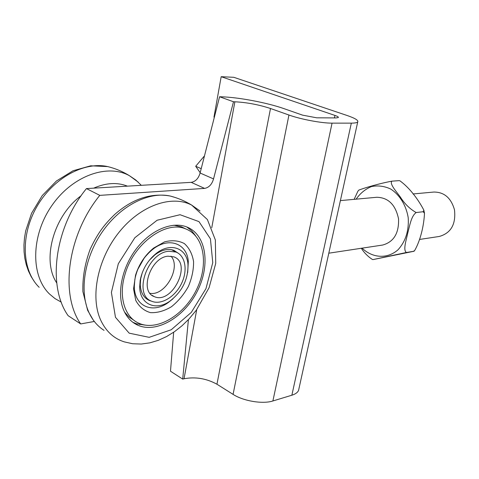 <?xml version="1.0" encoding="UTF-8"?>
<svg xmlns="http://www.w3.org/2000/svg" width="479" height="479" viewBox="0 0 479 479"><rect width="100%" height="100%" fill="white"/><g stroke="black" fill="none" stroke-linecap="round" stroke-linejoin="round"><path stroke-width="0.72" d="M134.15 320.439L128.905 316.942L124.552 312.092M173.823 225.22L181.493 226.824L185.888 228.98M124.935 274.677C133.401 243.601 165.788 220.19 185.583 228.866C204.455 235.878 208.886 264.791 196.45 289.789C184.319 314.919 157.567 331.408 139.132 323.349C124.785 317.505 118.223 296.723 124.935 274.677M135.533 275.257C139.03 264.139 145.077 255.062 153.681 248.032L164.602 241.853C172.039 239.961 178.625 240.542 184.367 243.589C189.223 247.948 192.295 253.936 193.57 261.558C193.678 269.731 191.941 278.048 188.349 286.52C183.81 294.615 178.152 301.369 171.374 306.776C164.255 311.033 157.28 312.985 150.436 312.625C144.083 310.793 139.197 306.734 135.773 300.441L133.551 288.921L135.533 275.257M136.216 273.479L137.437 269.905M144.389 257.678L149.58 252.062M144.257 258.007L137.659 269.617M187.684 272.611L188.313 261.408C187.032 243.314 168.494 236.416 152.364 249.661C142.987 257.48 137.144 267.45 134.833 279.574L134.318 286.322C134.198 306.087 152.304 314.014 168.015 302.734L172.925 298.836M140.161 280.496L139.694 286.939C139.778 304.339 155.765 311.254 169.74 301.255C182.343 291.501 188.415 279.137 187.96 264.145C186.798 248.074 170.476 241.943 156.16 253.481C147.622 260.486 142.287 269.491 140.161 280.496M142.245 272.761L140.67 278.868L140.257 284.604C140.664 292.597 143.7 297.896 149.364 300.495L151.717 301.237M178.679 253.511L173.997 250.403C168.087 248.32 161.716 249.81 154.891 254.864L149.346 260.253M168.806 251.265L175.943 252.05C185.541 255.702 187.936 270.647 181.427 283.724C175.069 296.866 161.183 305.285 151.753 301.255C132.928 295.124 147.275 252.583 168.806 251.265M167.955 256.205C150.562 257.379 139.054 291.651 154.268 296.603C172.033 304.943 192.522 263.193 173.817 256.84L167.955 256.205M170.973 256.157C181.481 267.264 165.123 296.321 149.981 293.28M132.851 322.283L136.443 323.762L145.173 325.127M195.582 235.788L191.63 230.8L186.774 226.956M123.78 310.422C126.941 317.535 131.671 322.487 137.976 325.277C157.22 333.707 185.11 316.487 197.743 290.316C210.7 264.27 206.096 234.117 186.385 226.812C171.716 221.238 150.49 230.165 136.108 249.128C121.696 268.036 116.613 294.118 123.78 310.422M328.804 253.193L382.679 245.038C393.768 241.955 399.061 233.231 398.546 218.867C395.594 204.808 388.367 197.605 376.859 197.264L340.389 200.605M354.149 199.342L357.873 191.247L358.855 190.085C364.471 187.93 378.943 183.583 391.87 181.164C389.289 183.942 396.588 191.762 400.348 197.055C404.605 203.809 409.868 208.97 416.149 212.544C410.952 216.28 409.647 226.411 407.725 233.135C406.396 239.793 402.761 250.086 406.414 252.493L372.872 259.618L413.988 251.259L413.407 251.337L414.652 250.559C420.903 239.554 424.011 224.358 424.49 213.209L423.137 211.736L423.873 210.221C419.089 200.917 410.252 188.217 399.893 180.811L399.54 180.679M372.872 259.618L372.087 259.271C367.77 256.397 364.172 252.726 361.298 248.272M416.149 212.544L423.137 211.736M391.87 181.164L398.953 180.649M406.414 252.493L413.407 251.337M413.012 193.959L433.848 192.049C444.237 192.043 451.116 197.983 454.493 209.85C456.05 224.262 450.973 233.135 439.267 236.464L419.544 239.452M221.178 76.7L334.941 115.427C337.491 116.319 338.623 117.014 338.342 117.523L336.12 117.924L316.751 117.816L302.578 115.146L284.197 108.715C267.132 102.668 238.105 97.177 220.969 96.794L219.58 96.758L233.495 101.764L234.878 101.793C246.751 102.398 258.624 104.632 270.503 108.499L288.939 115.026C300.734 119.295 321.816 123.253 332.061 123.139L351.329 123.133C354.933 123.115 357.065 122.714 357.729 121.917C358.537 120.349 355.035 118.223 347.227 115.535L233.788 77.299L221.178 76.7L213.969 117.115M200.174 172.703L195.695 166.273L203.982 156.441M195.695 166.273L201.114 168.626M188.421 319.613L182.697 379.093L184.038 378.751C195.456 376.65 206.425 378.476 216.945 384.224L233.081 394.379C243.362 401.091 262.785 404.294 272.892 400.971L291.867 395.217C295.417 394.109 297.657 392.499 298.573 390.385L298.962 388.613M233.495 101.764L213.544 178.912C211.898 184.457 208.916 187.618 204.587 188.397L99.788 195.366C67.527 234.961 59.773 294.172 80.688 323.936L94.315 321.463M80.688 323.936L68.12 315.679C47.074 286.041 54.48 227.543 86.46 188.588L99.788 195.366M182.697 379.093L170.482 371.213L173.667 332.246M86.46 188.588L191.199 182.349C195.528 181.607 198.498 178.493 200.102 173.015L219.58 96.758M115.463 317.29L129.168 333.162L149.161 337.336L171.237 329.75L191.295 312.404L205.952 288.669L212.766 262.654L210.425 238.829L198.977 221.615L180.068 214.718L157.1 220.25L134.827 237.752L118.313 263.749L111.397 292.424L115.463 317.29M100.818 320.391C106.081 331.444 113.93 338.611 124.366 341.892L132.659 343.754L141.233 344.048L149.849 342.856L158.351 340.312L166.608 336.539L174.524 331.654L182.014 325.774L188.983 319.014L196.27 310.248L209.078 287.705L215.73 263.426L215.346 239.931L207.395 219.562L191.654 205.084C171.841 194.725 140.85 205.156 119.259 231.992C97.596 258.714 89.92 297.154 100.818 320.391M200.024 210.964L191.654 205.084M175.673 197.641L170.213 196.031C149.22 191.319 121.037 205.222 102.74 231.231C84.394 257.193 79.011 291.483 89.142 312.919C92.734 320.523 97.704 326.331 104.045 330.36M39.17 287.322C21.89 270.485 20.262 235.44 36.823 206.718C53.259 177.919 84.31 161.267 107.763 166.596L90.693 165.806L73.03 170.763L56.462 180.972L42.242 195.564L31.548 213.329L25.698 230.86L24.495 237.931L23.95 244.943L24.07 251.816L24.86 258.486L26.315 264.881L28.417 270.946L31.159 276.611L34.512 281.814M61.288 302.135L55.013 298.603L49.409 293.926C30.602 275.688 30.961 235.62 51.738 205.754C72.317 175.733 107.434 163.417 129.414 175.691L138.192 182.104M56.738 282.939C41.457 260.301 53.576 215.742 81.131 195.731M93.656 188.157C105.973 182.798 117.223 182.128 127.426 186.145M362.082 248.152C372.548 258.223 387.421 259.157 398.013 249.798C405.623 241.428 409.018 230.728 408.21 217.7C406.192 205.353 399.666 194.773 390.601 188.977C384.26 186.074 377.877 185.277 371.453 186.576C365.345 189.079 360.238 193.276 356.125 199.162M334.941 115.427L334.408 117.918M270.503 108.499L216.945 384.224M288.939 115.026L233.081 394.379M234.878 101.793L211.76 227.747M196.725 309.638L184.038 378.751M191.199 182.349L204.587 188.397M200.102 173.015L213.544 178.912M332.061 123.139L272.892 400.971M351.329 123.133L291.867 395.217M139.844 324.63L140.323 323.834M125.743 314.272L125.977 313.949M193.69 233.854L193.917 233.411M185.583 228.866L181.493 226.824M134.312 285.933L133.551 288.921M151.897 250.032L153.681 248.032M187.96 264.145L188.313 261.408M169.74 301.255L168.015 302.734M140.257 284.604L139.694 286.939M154.891 254.864L156.16 253.481M146.382 298.74L149.364 300.495M175.943 252.05L171.476 249.697M151.939 295.25L154.268 296.603M134.06 322.852L137.976 325.277M93.195 319.96L87.651 310.356L82.891 291.633C82.448 277.748 84.873 263.63 90.16 249.26C98.213 232.081 104.901 224.076 114.691 214.484C132.461 198.791 150.969 192.642 170.213 196.031C177.877 198.013 185.08 201.06 191.839 205.18M141.305 185.319L135.797 180.014L129.414 175.691C122.678 171.536 115.463 168.506 107.763 166.596M413.988 251.265L414.652 250.559M399.474 180.655L399.887 180.805M423.873 210.227L424.49 213.209M357.729 121.917L298.573 390.385"/></g></svg>

